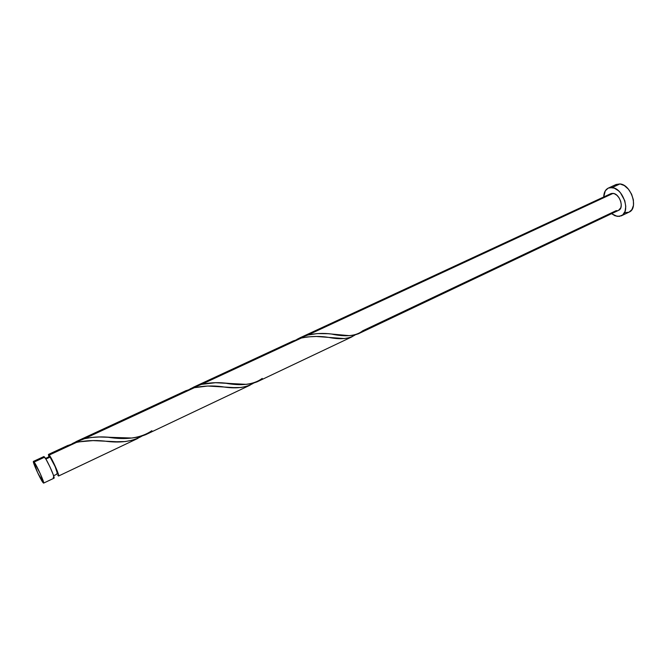 <?xml version="1.0" encoding="UTF-8"?>
<svg xmlns="http://www.w3.org/2000/svg" width="667" height="667" viewBox="0 0 667 667"><rect width="100%" height="100%" fill="white"/><g stroke="black" fill="none" stroke-linecap="round" stroke-linejoin="round"><path stroke-width="1" d="M33.425 461.406L34.142 462.048C36.818 465.441 44.831 483.275 43.613 483.116L42.846 482.391C40.095 478.798 32.258 461.339 33.425 461.397L37.602 472.62L43.597 483.125L40.42 474.045L34.142 462.048L44.639 457.178C47.415 460.505 55.361 478.281 54.027 478.172L53.285 474.779L49.983 466.95L46.065 459.371L43.889 456.553L33.425 461.397L34.142 462.048L44.639 457.178L43.88 456.553M45.498 458.437L49.45 456.603L50.067 457.103C52.326 459.755 58.646 473.929 57.545 473.87L55.128 466.592L50.067 457.103L45.881 459.046L50.067 457.103L49.366 456.845M616.141 184.484L619.951 183.934L624.295 185.543L628.389 189.145L631.591 194.189L633.375 199.867L633.483 205.303L631.899 209.63L629.089 212.123C638.853 208.421 631.157 184.534 619.951 183.934L616.15 184.484L608.287 188.102L612.073 187.569L619.951 183.934L612.073 187.569C623.211 188.219 630.974 212.189 621.302 215.85L617.167 216.375L611.564 213.682L615.041 215.775L619.218 216.433L622.728 214.907L625.046 211.389L625.771 206.403L624.787 200.717L620.485 192.83L618.517 190.795L614.224 188.111L610.03 187.585L608.171 188.152L605.294 190.837L603.727 196.965C603.868 192.546 605.386 189.586 608.287 188.102M617.384 210.689L616.158 210.664L362.706 330.79C356.136 336.093 345.639 337.152 331.207 333.984C323.462 332.983 315.683 333.333 307.854 335.026L613.098 193.38L610.789 193.697L300.008 337.794L307.854 335.026L317.242 333.592L327.939 333.7L349.133 335.643L354.135 335.184L358.454 333.758M609.796 194.364L611.872 193.38L614.382 193.713L616.95 195.323L619.168 197.974L620.694 201.259L621.285 204.652L620.86 207.637L618.584 210.347C624.395 208.146 619.785 193.822 613.098 193.38L307.854 335.026L296.815 339.436L300.008 337.794M76.538 442.379C85.476 440.528 94.731 440.087 104.319 441.045C119.551 443.263 131.983 441.679 141.621 436.31L134.342 439.795L125.329 441.546L116.75 441.737L92.996 440.604L78.798 441.871L76.538 442.379L49.208 455.061L48.491 454.427L48.824 456.887L48.441 454.435L49.208 455.061L76.538 442.379L67.175 445.764M57.737 475.338L58.563 476.021C59.938 476.105 52.026 458.354 49.208 455.061L56.445 469.001L58.588 475.087L58.546 476.03L57.737 475.338M194.405 387.677C203.56 385.809 212.781 385.484 222.078 386.693C235.351 388.978 245.781 387.827 253.368 383.258L247.874 386.076L241.045 387.494L233.717 387.602L207.754 386.026L194.405 387.677L84.409 438.728L72.078 443.705L78.272 440.687L84.409 438.728L194.405 387.677L185.218 391.037M301.367 338.036C310.722 336.16 319.868 335.951 328.823 337.419C340.362 339.736 349.091 338.928 355.019 334.992L350.208 337.535L344.372 338.569L316.233 336.468L307.67 336.885L301.367 338.036L201.534 384.367L189.887 389.053L195.273 386.41L201.534 384.367L301.367 338.036L292.521 341.279M151.876 430.715C140.979 438.144 126.113 440.278 107.287 437.127C99.366 436.568 91.738 437.102 84.409 438.728L91.287 437.477L99.091 436.977L131.924 438.027L139.686 436.86L145.74 434.667M262.231 378.414C253.735 384.676 241.229 386.218 224.712 383.041C216.85 382.258 209.121 382.708 201.534 384.367L215.491 382.716L246.198 384.35L252.001 383.608L257.112 381.832M56.887 473.32L57.287 473.762M616.033 184.534L614.424 185.643M624.954 212.665L628.898 212.206M53.218 477.472L53.71 478.031M68.042 445.348L48.441 454.435M186.235 390.545L75.93 441.687M293.505 340.812L193.38 387.235M137.986 438.344L58.563 476.021M250.1 385.159L145.473 434.792M352.068 336.785L256.887 381.941M618.592 210.347L358.262 333.85M629.106 212.114L621.302 215.85M57.545 473.87L53.61 475.729M54.027 478.172L43.613 483.116M331.207 333.984L339.161 334.884M224.712 383.041L233.425 383.792M107.287 437.127L116.892 437.727"/></g></svg>
